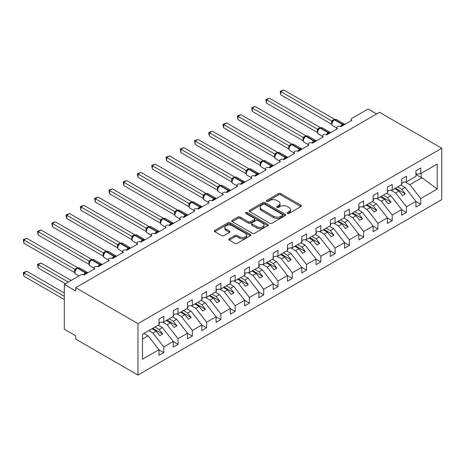 <?xml version="1.0" encoding="UTF-8"?>
<svg xmlns="http://www.w3.org/2000/svg" width="465" height="465" viewBox="0 0 465 465"><rect width="100%" height="100%" fill="white"/><g stroke="black" fill="none" stroke-linecap="round" stroke-linejoin="round"><path stroke-width="0.7" d="M287.434 213.429A1.11 0.639 0 0 0 289.003 213.429L300.913 206.553A1.587 0.913 0 0 0 301.378 205.908A1.587 0.913 0 0 0 300.913 205.257L280.738 193.609A1.587 0.913 0 0 0 278.494 193.609L266.584 200.485A1.11 0.639 0 0 0 266.259 200.938A1.11 0.639 0 0 0 266.584 201.392A1.11 0.639 0 0 0 268.154 201.392L269.694 200.502A5.074 2.93 0 0 1 276.873 200.502L278.552 201.473A5.074 2.93 0 0 1 280.035 203.542A5.074 2.93 0 0 1 278.552 205.617L277.012 206.506A1.11 0.639 0 0 0 276.687 206.96A1.11 0.639 0 0 0 277.012 207.413A1.11 0.639 0 0 0 278.582 207.413L280.122 206.524A5.074 2.93 0 0 1 287.294 206.524L288.974 207.495A5.074 2.93 0 0 1 290.462 209.564A5.074 2.93 0 0 1 288.974 211.633L287.434 212.522A1.11 0.639 0 0 0 287.108 212.976A1.11 0.639 0 0 0 287.434 213.429L287.434 212.522M229.286 238.783A1.587 0.913 0 0 0 228.821 239.434A1.587 0.913 0 0 0 229.286 240.08L234.947 243.346A1.587 0.913 0 0 0 237.185 243.346L250.414 235.709A1.587 0.913 0 0 0 250.879 235.063A1.587 0.913 0 0 0 250.414 234.418L230.239 222.764A1.587 0.913 0 0 0 227.995 222.764L214.766 230.402A1.587 0.913 0 0 0 214.301 231.053A1.587 0.913 0 0 0 214.766 231.698L221.607 235.645A1.587 0.913 0 0 0 223.845 235.645L229.507 232.378A1.587 0.913 0 0 0 229.972 231.733A1.587 0.913 0 0 0 229.507 231.082L226.118 229.123A4.243 2.447 0 0 1 224.874 227.397A4.243 2.447 0 0 1 227.495 225.13A4.243 2.447 0 0 1 232.116 225.665L245.398 233.331A4.243 2.447 0 0 1 246.642 235.063A4.243 2.447 0 0 1 244.02 237.324A4.243 2.447 0 0 1 239.399 236.795L237.185 235.517A1.587 0.913 0 0 0 234.947 235.517L229.286 238.783L229.286 240.08M441.75 148.236L137.966 323.623L137.966 375.052L441.75 199.665L441.75 148.236L379.51 112.297L75.725 287.69L75.725 290.985L64.304 284.388L80.579 274.995A2.424 1.401 0 0 1 84.008 274.995L83.903 274.67L87.589 272.548M137.966 323.623L75.725 287.69M269.81 223.217A1.587 0.913 0 0 0 272.048 223.217L285.278 215.58A1.587 0.913 0 0 0 285.743 214.935A1.587 0.913 0 0 0 285.278 214.289L265.102 202.641A1.587 0.913 0 0 0 262.859 202.641L249.629 210.273A1.587 0.913 0 0 0 249.164 210.924A1.587 0.913 0 0 0 249.629 211.569L269.81 223.217M246.206 213.668A1.11 0.639 0 0 1 247.334 213.824L247.334 212.511L267.846 224.351A1.587 0.913 0 0 1 268.311 225.002A1.587 0.913 0 0 1 267.846 225.647L254.617 233.285A1.587 0.913 0 0 1 252.379 233.285L232.198 221.636L232.198 220.34A1.587 0.913 0 0 0 231.733 220.985A1.587 0.913 0 0 0 232.198 221.636M232.198 220.34L237.859 217.074A1.587 0.913 0 0 1 240.103 217.074L248.287 221.793A1.587 0.913 0 0 0 250.525 221.793L254.279 219.625A1.587 0.913 0 0 0 254.744 218.98A1.587 0.913 0 0 0 254.279 218.335L245.764 213.412A1.11 0.639 0 0 1 245.439 212.964A1.11 0.639 0 0 1 246.125 212.371A1.11 0.639 0 0 1 247.334 212.511M351.104 120.79L351.104 119.389A2.424 1.401 180 0 0 351.813 120.377L340.967 126.643A2.424 1.401 0 0 0 338.322 126.341A2.424 1.401 0 0 0 336.829 127.631A2.424 1.401 0 0 0 337.538 128.619L326.692 134.885A2.424 1.401 0 0 0 324.047 134.577A2.424 1.401 0 0 0 322.553 135.873A2.424 1.401 0 0 0 323.262 136.861L312.416 143.127A2.424 1.401 0 0 0 309.771 142.819A2.424 1.401 0 0 0 308.278 144.115A2.424 1.401 0 0 0 308.987 145.103L298.141 151.369A2.424 1.401 0 0 0 295.496 151.061A2.424 1.401 0 0 0 294.002 152.357A2.424 1.401 0 0 0 294.711 153.345L283.865 159.611A2.424 1.401 0 0 0 281.22 159.303A2.424 1.401 0 0 0 279.727 160.599A2.424 1.401 0 0 0 280.436 161.588L269.59 167.848A2.424 1.401 0 0 0 266.945 167.545A2.424 1.401 0 0 0 265.451 168.842A2.424 1.401 0 0 0 266.16 169.83L255.314 176.09A2.424 1.401 0 0 0 252.669 175.787A2.424 1.401 0 0 0 251.176 177.084A2.424 1.401 0 0 0 251.885 178.072L241.039 184.332A2.424 1.401 0 0 0 238.394 184.03A2.424 1.401 0 0 0 236.9 185.326A2.424 1.401 0 0 0 237.609 186.314L226.763 192.574A2.424 1.401 0 0 0 224.118 192.272A2.424 1.401 0 0 0 222.625 193.562A2.424 1.401 0 0 0 223.334 194.556L212.488 200.816A2.424 1.401 0 0 0 209.843 200.514A2.424 1.401 0 0 0 208.349 201.804A2.424 1.401 0 0 0 209.058 202.798L198.212 209.058A2.424 1.401 0 0 0 195.567 208.756A2.424 1.401 0 0 0 194.074 210.046A2.424 1.401 0 0 0 194.783 211.04L183.937 217.3A2.424 1.401 0 0 0 181.292 216.998A2.424 1.401 0 0 0 179.798 218.288A2.424 1.401 0 0 0 180.507 219.282L169.661 225.542A2.424 1.401 0 0 0 167.016 225.24A2.424 1.401 0 0 0 165.523 226.531A2.424 1.401 0 0 0 166.232 227.519L155.386 233.785A2.424 1.401 0 0 0 152.741 233.482A2.424 1.401 0 0 0 151.247 234.773A2.424 1.401 0 0 0 151.956 235.761L141.11 242.027A2.424 1.401 0 0 0 138.465 241.724A2.424 1.401 0 0 0 136.972 243.015A2.424 1.401 0 0 0 137.681 244.003L126.835 250.269A2.424 1.401 0 0 0 124.19 249.967A2.424 1.401 0 0 0 122.696 251.257A2.424 1.401 0 0 0 123.405 252.245L112.559 258.511A2.424 1.401 0 0 0 109.914 258.209A2.424 1.401 0 0 0 108.421 259.499A2.424 1.401 0 0 0 109.13 260.487L98.284 266.753A2.424 1.401 0 0 0 95.639 266.451A2.424 1.401 0 0 0 94.145 267.741A2.424 1.401 0 0 0 94.854 268.729L84.008 274.995M142.488 339.078L148.132 335.823L158.983 349.697L142.488 359.218L142.488 334.23L158.983 324.709L158.983 319.071L163.779 316.305L163.779 321.943L158.983 322.536M163.779 321.943L173.259 316.467L173.259 310.829L178.054 308.062L178.054 313.701L173.259 314.299M178.054 313.701L187.535 308.225L187.535 302.587L192.33 299.82L192.33 305.459L187.535 306.057M192.33 305.459L201.81 299.983L201.81 294.345L206.605 291.578L206.605 297.216L201.81 297.815M206.605 297.216L216.086 291.741L216.086 286.103L220.881 283.336L220.881 288.974L216.086 289.573M220.881 288.974L230.361 283.499L230.361 277.861L235.156 275.094L235.156 280.732L230.361 281.331M235.156 280.732L244.637 275.257L244.637 269.619L249.432 266.852L249.432 272.49L244.637 273.089M249.432 272.49L258.912 267.015L258.912 261.377L263.707 258.61L263.707 264.248L258.912 264.847M263.707 264.248L273.188 258.773L273.188 253.14L277.983 250.368L277.983 256.006L273.188 256.604M277.983 256.006L287.463 250.53L287.463 244.898L292.258 242.126L292.258 247.764L287.463 248.362M292.258 247.764L301.739 242.288L301.739 236.656L306.534 233.883L306.534 239.522L301.739 240.12M306.534 239.522L316.014 234.052L316.014 228.414L320.809 225.641L320.809 231.279L316.014 231.878M320.809 231.279L330.29 225.81L330.29 220.172L335.085 217.399L335.085 223.037L330.29 223.636M335.085 223.037L344.565 217.568L344.565 211.93L349.36 209.157L349.36 214.795L344.565 215.394M349.36 214.795L358.841 209.326L358.841 203.687L363.636 200.915L363.636 206.553L358.841 207.152M363.636 206.553L373.116 201.083L373.116 195.445L377.911 192.673L377.911 198.311L373.116 198.91M377.911 198.311L387.392 192.841L387.392 187.203L392.187 184.431L392.187 190.069L387.392 190.667M392.187 190.069L401.667 184.599L401.667 178.961L406.462 176.189L406.462 181.827L401.667 182.425M158.983 349.796L163.779 352.569L163.779 346.931L173.259 341.455L162.407 327.581L158.21 325.157M148.73 330.627L152.927 333.05L163.779 346.931M173.259 341.554L178.054 344.327L178.054 338.689L187.535 333.213L176.683 319.339L172.486 316.915M162.512 322.1L167.202 324.808L178.054 338.689M187.535 333.318L192.33 336.085L192.33 330.446L201.81 324.977L190.958 311.097L186.761 308.673M176.787 313.858L181.478 316.566L192.33 330.446M201.81 325.076L206.605 327.842L206.605 322.204L216.086 316.735L205.234 302.855L201.037 300.431M191.063 305.615L195.753 308.324L206.605 322.204M216.086 316.834L220.881 319.6L220.881 313.962L230.361 308.493L219.509 294.612L215.312 292.189M205.338 297.373L210.029 300.082L220.881 313.962M230.361 308.591L235.156 311.358L235.156 305.72L244.637 300.25L233.785 286.37L229.588 283.946M219.614 289.131L224.304 291.84L235.156 305.72M244.637 300.349L249.432 303.116L249.432 297.478L258.912 292.008L248.06 278.128L243.863 275.704M233.889 280.889L238.58 283.598L249.432 297.478M258.912 292.107L263.707 294.874L263.707 289.236L273.188 283.766L262.336 269.886L258.139 267.462M248.165 272.647L252.855 275.356L263.707 289.236M273.188 283.865L277.983 286.632L277.983 280.994L287.463 275.524L276.611 261.644L272.414 259.22M262.44 264.405L267.131 267.113L277.983 280.994M287.463 275.623L292.258 278.39L292.258 272.752L301.739 267.282L290.887 253.402L286.69 250.978M276.716 256.163L281.406 258.871L292.258 272.752M301.739 267.381L306.534 270.148L306.534 264.509L316.014 259.04L305.162 245.16L300.965 242.736M290.991 247.921L295.682 250.635L306.534 264.509M316.014 259.139L320.809 261.905L320.809 256.267L330.29 250.798L319.438 236.918L315.241 234.494M305.267 239.678L309.957 242.393L320.809 256.267M330.29 250.897L335.085 253.663L335.085 248.025L344.565 242.556L333.713 228.675L329.516 226.252M319.542 231.436L324.233 234.151L335.085 248.025M344.565 242.654L349.36 245.421L349.36 239.783L358.841 234.314L347.989 220.433L343.792 218.009M333.818 223.194L338.508 225.909L349.36 239.783M358.841 234.412L363.636 237.179L363.636 231.547L373.116 226.071L362.264 212.191L358.067 209.767M348.093 214.952L352.784 217.667L363.636 231.547M373.116 226.17L377.911 228.937L377.911 223.305L387.392 217.829L376.54 203.949L372.343 201.525M362.369 206.71L367.059 209.424L377.911 223.305M387.392 217.928L392.187 220.701L392.187 215.063L401.667 209.587L390.815 195.707L386.618 193.283M376.644 198.468L381.335 201.182L392.187 215.063M401.667 209.686L406.462 212.459L406.462 206.82L415.943 201.345L415.943 206.983L420.738 204.216L420.738 198.578L437.228 189.057L421.993 177.706L421.191 177.508L421.191 173.323M390.92 190.226L395.61 192.94L406.462 206.82M406.462 181.827L415.943 176.357L415.943 170.719L420.738 167.946L420.738 173.584L415.943 174.183M415.943 201.444L420.738 204.216M405.195 181.989L409.886 184.698L420.738 198.578M64.304 284.388L64.304 329.226L75.725 335.823L75.725 339.119L137.966 375.052M376.656 113.948L368.088 109.002L351.813 118.401A2.424 1.401 180 0 0 351.104 119.389M148.132 335.823L143.935 333.399M163.779 352.569L158.983 355.336L158.983 349.697M178.054 344.327L173.259 347.093L173.259 341.455M192.33 336.085L187.535 338.851L187.535 333.213M206.605 327.842L201.81 330.609L201.81 324.977M220.881 319.6L216.086 322.367L216.086 316.735M235.156 311.358L230.361 314.131L230.361 308.493M249.432 303.116L244.637 305.889L244.637 300.25M263.707 294.874L258.912 297.647L258.912 292.008M277.983 286.632L273.188 289.404L273.188 283.766M292.258 278.39L287.463 281.162L287.463 275.524M306.534 270.148L301.739 272.92L301.739 267.282M320.809 261.905L316.014 264.678L316.014 259.04M335.085 253.663L330.29 256.436L330.29 250.798M349.36 245.421L344.565 248.194L344.565 242.556M363.636 237.179L358.841 239.952L358.841 234.314M377.911 228.937L373.116 231.71L373.116 226.071M392.187 220.701L387.392 223.467L387.392 217.829M406.462 212.459L401.667 215.225L401.667 209.587M420.738 173.584L437.228 164.064L437.228 189.057M152.927 333.05L156.24 331.138L159.809 335.707L162.663 334.056L159.094 329.493L162.407 327.581M152.043 328.714L156.24 331.138M154.897 327.069L159.094 329.493M167.202 324.808L170.516 322.896L174.084 327.465L176.938 325.814L173.369 321.251L176.683 319.339M166.319 320.472L170.516 322.896M169.173 318.827L173.369 321.251M181.478 316.566L184.791 314.654L188.36 319.223L191.214 317.572L187.645 313.009L190.958 311.097M180.594 312.23L184.791 314.654M183.448 310.585L187.645 313.009M195.753 308.324L199.067 306.412L202.635 310.98L205.489 309.33L201.92 304.767L205.234 302.855M194.87 303.988L199.067 306.412M197.724 302.343L201.92 304.767M210.029 300.082L213.342 298.17L216.911 302.738L219.765 301.088L216.196 296.525L219.509 294.612M209.145 295.746L213.342 298.17M211.999 294.101L216.196 296.525M224.304 291.84L227.618 289.928L231.186 294.496L234.04 292.845L230.471 288.283L233.785 286.37M223.421 287.504L227.618 289.928M226.275 285.859L230.471 288.283M238.58 283.598L241.893 281.685L245.462 286.254L248.316 284.603L244.747 280.04L248.06 278.128M237.696 279.262L241.893 281.685M240.55 277.617L244.747 280.04M252.855 275.356L256.169 273.443L259.737 278.012L262.591 276.361L259.022 271.798L262.336 269.886M251.972 271.025L256.169 273.443M254.826 269.375L259.022 271.798M267.131 267.113L270.444 265.201L274.013 269.77L276.867 268.119L273.298 263.556L276.611 261.644M266.247 262.783L270.444 265.201M269.101 261.132L273.298 263.556M281.406 258.871L284.719 256.965L288.288 261.528L291.142 259.883L287.573 255.314L290.887 253.402M280.523 254.541L284.719 256.965M283.377 252.89L287.573 255.314M295.682 250.635L298.995 248.723L302.564 253.286L305.418 251.641L301.849 247.072L305.162 245.16M294.798 246.299L298.995 248.723M297.652 244.648L301.849 247.072M309.957 242.393L313.271 240.481L316.839 245.043L319.693 243.398L316.124 238.83L319.438 236.918M309.074 238.057L313.271 240.481M311.928 236.406L316.124 238.83M324.233 234.151L327.546 232.238L331.115 236.801L333.969 235.156L330.4 230.588L333.713 228.675M323.349 229.815L327.546 232.238M326.203 228.164L330.4 230.588M338.508 225.909L341.822 223.996L345.39 228.559L348.244 226.914L344.675 222.346L347.989 220.433M337.625 221.573L341.822 223.996M340.479 219.922L344.675 222.346M352.784 217.667L356.097 215.754L359.666 220.317L362.52 218.672L358.951 214.103L362.264 212.191M351.9 213.33L356.097 215.754M354.754 211.68L358.951 214.103M367.059 209.424L370.373 207.512L373.941 212.075L376.795 210.43L373.226 205.861L376.54 203.949M366.176 205.088L370.373 207.512M369.03 203.438L373.226 205.861M381.335 201.182L384.648 199.27L388.217 203.833L391.071 202.188L387.502 197.619L390.815 195.707M380.451 196.846L384.648 199.27M383.305 195.195L387.502 197.619M395.61 192.94L398.924 191.028L402.492 195.591L405.346 193.946L401.777 189.377L405.091 187.465L400.894 185.041M394.727 188.604L398.924 191.028M397.581 186.953L401.777 189.377M405.091 187.465L415.943 201.345M409.886 184.698L421.993 177.706M415.943 174.48L421.191 177.508M395.413 188.209L405.346 193.946M381.137 196.451L391.071 202.188M366.862 204.693L376.795 210.43M352.586 212.935L362.52 218.672M338.311 221.177L348.244 226.914M324.035 229.419L333.969 235.156M309.76 237.662L319.693 243.398M295.484 245.904L305.418 251.641M281.209 254.146L291.142 259.883M266.933 262.388L276.867 268.119M252.658 270.624L262.591 276.361M238.382 278.866L248.316 284.603M224.107 287.108L234.04 292.845M209.831 295.351L219.765 301.088M195.556 303.593L205.489 309.33M181.28 311.835L191.214 317.572M167.005 320.077L176.938 325.814M152.729 328.319L162.663 334.056M287.882 213.586L288.974 212.953A5.074 2.93 0 0 0 290.462 210.883L290.462 209.564M280.035 203.542L280.035 204.862A5.074 2.93 0 0 1 278.552 206.937L277.454 207.57M300.896 206.565L280.738 194.928A1.587 0.913 0 0 0 278.494 194.928L267.026 201.548M285.254 215.597L265.102 203.955A1.587 0.913 0 0 0 262.859 203.955L249.653 211.581M282.476 215.388A1.11 0.639 0 0 0 282.801 214.935A1.11 0.639 0 0 0 282.476 214.481L264.765 204.257A1.11 0.639 0 0 0 263.196 204.257L261.568 205.193A5.074 2.93 0 0 0 260.08 207.268A5.074 2.93 0 0 0 261.568 209.337L273.676 216.324A5.074 2.93 0 0 0 280.848 216.324L282.476 215.388L282.476 216.707A1.11 0.639 0 0 0 282.801 216.254L282.801 214.935M260.08 207.268L260.08 208.587A5.074 2.93 0 0 0 261.568 210.657L261.568 209.337M282.476 216.707L280.848 217.643A5.074 2.93 0 0 1 273.676 217.643L261.568 210.657M232.221 221.648L237.859 218.387L237.859 217.074M254.744 218.98L254.744 220.3A1.587 0.913 0 0 1 254.279 220.945L250.525 223.113A1.587 0.913 0 0 1 248.287 223.113L240.103 218.387A1.587 0.913 0 0 0 237.859 218.387M247.334 213.824L267.823 225.659M256.779 226.699A4.243 2.447 0 0 0 261.4 227.228A4.243 2.447 0 0 0 264.015 224.967A4.243 2.447 0 0 0 262.772 223.235L258.092 220.532A1.587 0.913 0 0 0 255.849 220.532L252.094 222.7A1.587 0.913 0 0 0 251.635 223.351A1.587 0.913 0 0 0 252.094 223.996L256.779 226.699L256.779 228.019A4.243 2.447 0 0 0 261.4 228.548A4.243 2.447 0 0 0 264.015 226.286L264.015 224.967M251.635 223.351L251.635 224.665A1.587 0.913 0 0 0 252.094 225.316L252.094 223.996M256.779 228.019L252.094 225.316M246.642 235.063L246.642 236.383A4.243 2.447 0 0 1 244.02 238.644A4.243 2.447 0 0 1 239.399 238.115L237.185 236.836A1.587 0.913 0 0 0 234.947 236.836L229.303 240.091M224.874 227.397L224.874 228.71A4.243 2.447 0 0 0 226.118 230.442L226.118 229.123M229.489 232.39L226.118 230.442M250.391 235.72L230.239 224.084A1.587 0.913 0 0 0 227.995 224.084L214.789 231.71M280.837 127.863L303.128 140.732M401.667 182.832L402.237 183.634L401.667 183.966M402.237 183.634L401.667 184.227M340.985 126.631L340.862 126.317L344.548 124.19M280.837 94.895L280.209 91.233L280.837 91.599L283.691 89.948L334.55 119.313L331.696 120.958L280.837 91.599L280.837 94.895L331.644 124.225L331.644 120.929M334.254 119.778A0.808 0.465 -120 0 1 334.364 119.662L336.503 119.528A3.47 2.005 120 0 0 334.771 119.703A0.808 0.465 -120 0 0 334.364 119.662L334.021 119.86A0.808 0.465 60 0 0 333.911 119.976L332.08 122.202A1.779 1.285 18 0 0 331.638 120.952M332.644 121.574L331.696 120.958M280.209 91.233L283.691 89.948M266.561 136.106L288.852 148.974M387.392 191.074L387.961 191.876L387.392 192.208M387.961 191.876L387.392 192.469M252.286 144.348L274.577 157.217L274.542 153.898L277.448 152.276L226.589 122.917L223.735 124.562L274.542 153.898M373.116 199.316L373.686 200.119L373.116 200.45M373.686 200.119L373.116 200.711M238.01 152.59L260.301 165.459L260.266 162.14L263.173 160.518L212.313 131.159L209.459 132.804L260.266 162.14M358.841 207.559L359.41 208.361L358.841 208.692M359.41 208.361L358.841 208.954M223.735 160.826L246.026 173.701M344.565 215.801L345.135 216.603L344.565 216.934M345.135 216.603L344.565 217.196M326.709 134.873L326.587 134.559L330.272 132.432M266.561 103.137L265.934 99.475L266.561 99.835L269.415 98.191L320.275 127.555L317.421 129.2L266.561 99.835L266.561 103.137L317.368 132.467L317.363 129.194A1.779 1.285 18 0 1 317.798 130.456M319.978 128.02A0.808 0.465 -120 0 1 320.089 127.904L322.228 127.77A3.47 2.005 120 0 0 320.495 127.945A0.808 0.465 -120 0 0 320.089 127.904L319.746 128.102A0.808 0.465 60 0 0 319.635 128.218L317.804 130.444C317.229 132.229 317.432 133.409 318.415 133.984L322.553 136.373M318.368 129.816L317.421 129.2M265.934 99.475L269.415 98.191M312.434 143.115L312.311 142.802L315.997 140.674M252.286 111.379L251.658 107.717L252.286 108.078L255.14 106.433L305.999 135.797L303.145 137.442L252.286 108.078L252.286 111.379L303.093 140.709L303.093 137.413M305.703 136.257A0.808 0.465 -120 0 1 305.813 136.146L307.952 136.013A3.47 2.005 120 0 0 306.22 136.187A0.808 0.465 -120 0 0 305.813 136.146L305.47 136.344A0.808 0.465 60 0 0 305.36 136.46L303.529 138.686A1.779 1.285 18 0 0 303.087 137.437M304.093 138.059L303.145 137.442M251.658 107.717L255.14 106.433M298.158 151.357L298.036 151.044L301.721 148.916M238.01 119.621L237.382 115.959L238.01 116.32L240.864 114.675L291.724 144.034L288.87 145.685L238.01 116.32L238.01 119.621L288.817 148.951L288.817 145.655M291.427 144.499A0.808 0.465 -120 0 1 291.538 144.388L293.677 144.255A3.47 2.005 120 0 0 291.944 144.429A0.808 0.465 -120 0 0 291.538 144.388L291.195 144.586A0.808 0.465 60 0 0 291.084 144.696L289.253 146.928A1.779 1.285 18 0 0 288.812 145.679M289.817 146.301L288.87 145.685M237.382 115.959L240.864 114.675M283.882 159.6L283.76 159.286L287.446 157.158M223.735 127.863L223.107 125.521L223.107 124.202L223.735 124.562L223.735 127.863L274.542 157.193M277.152 152.741A0.808 0.465 -120 0 1 277.262 152.63L279.401 152.497A3.47 2.005 120 0 0 277.669 152.671A0.808 0.465 -120 0 0 277.262 152.63L276.919 152.828A0.808 0.465 60 0 0 276.809 152.939L274.978 155.171C274.402 156.955 274.606 158.135 275.588 158.71L279.727 161.099M275.542 154.543L274.594 153.927M223.107 124.202L226.589 122.917M209.459 169.068L231.75 181.943M330.29 224.043L330.859 224.845L330.29 225.176M330.859 224.845L330.29 225.432M269.607 167.836L269.485 167.528L273.17 165.401M209.459 136.106L208.832 133.763L208.832 132.444L209.459 132.804L209.459 136.106L260.266 165.435M262.876 160.983A0.808 0.465 -120 0 1 262.987 160.873L265.126 160.739A3.47 2.005 120 0 0 263.393 160.913A0.808 0.465 -120 0 0 262.987 160.873L262.644 161.07A0.808 0.465 60 0 0 262.533 161.181L261.626 161.919M272.002 166.458A1.779 1.023 60 0 1 271.897 166.191A0.808 0.465 -120 0 0 271.386 165.528L263.393 160.913L263.05 161.111A0.808 0.465 60 0 0 262.644 161.07L260.702 163.413A1.779 1.285 18 0 0 260.261 162.163M261.266 162.785L260.319 162.169M208.832 132.444L212.313 131.159M195.184 177.31L217.475 190.179M316.014 232.285L316.584 233.087L316.014 233.418M316.584 233.087L316.014 233.674M255.332 176.078L255.209 175.77L258.895 173.643M195.184 144.342L194.556 140.686L195.184 141.046L198.038 139.401L248.897 168.76L246.043 170.411L195.184 141.046L195.184 144.342L245.991 173.678L245.985 170.405A1.779 1.285 18 0 1 246.421 171.666M248.601 169.225A0.808 0.465 -120 0 1 248.711 169.115L250.85 168.981A3.47 2.005 120 0 0 249.118 169.155A0.808 0.465 -120 0 0 248.711 169.115L248.368 169.312A0.808 0.465 60 0 0 248.258 169.423L246.427 171.655C245.851 173.439 246.055 174.619 247.037 175.195L251.176 177.584M246.991 171.027L246.043 170.411M194.556 140.686L198.038 139.401M180.908 185.552L203.199 198.421M301.739 240.527L302.308 241.329L301.739 241.661M302.308 241.329L301.739 241.916M241.056 184.32L240.934 184.012L244.619 181.885M180.908 152.584L180.281 148.928L180.908 149.288L183.762 147.643L234.622 177.002L231.768 178.653L180.908 149.288L180.908 152.584L231.715 181.92L231.715 178.624M234.325 177.467A0.808 0.465 -120 0 1 234.436 177.357L236.575 177.223A3.47 2.005 120 0 0 234.842 177.392A0.808 0.465 -120 0 0 234.436 177.357L234.093 177.554A0.808 0.465 60 0 0 233.982 177.665L232.151 179.897A1.779 1.285 18 0 0 231.71 178.647M232.715 179.269L231.768 178.653M180.281 148.928L183.762 147.643M166.633 193.795L188.924 206.663L188.889 203.35L191.795 201.729L140.936 172.37L138.082 174.015L188.889 203.35M287.463 248.769L288.033 249.571L287.463 249.903M288.033 249.571L287.463 250.158M226.781 192.562L226.658 192.254L230.344 190.127M166.633 160.826L166.005 157.17L166.633 157.53L169.487 155.885L220.346 185.244L217.492 186.895L166.633 157.53L166.633 160.826L217.44 190.162L217.44 186.866M220.05 185.709A0.808 0.465 -120 0 1 220.16 185.599L222.299 185.465A3.47 2.005 120 0 0 220.567 185.634A0.808 0.465 -120 0 0 220.16 185.599L219.817 185.797A0.808 0.465 60 0 0 219.707 185.907L217.876 188.139A1.779 1.285 18 0 0 217.434 186.889M218.44 187.511L217.492 186.895M166.005 157.17L169.487 155.885M152.357 202.037L174.648 214.906M273.188 257.011L273.757 257.813L273.188 258.145M273.757 257.813L273.188 258.401M212.505 200.804L212.383 200.496L216.068 198.369M152.357 169.068L151.73 165.412L152.357 165.773L155.211 164.128L206.071 193.487L203.217 195.137L152.357 165.773L152.357 169.068L203.164 198.404L203.164 195.108M205.774 193.952A0.808 0.465 -120 0 1 205.885 193.841L208.024 193.707A3.47 2.005 120 0 0 206.291 193.876A0.808 0.465 -120 0 0 205.885 193.841L205.542 194.039A0.808 0.465 60 0 0 205.431 194.149L203.6 196.381C203.025 198.166 203.228 199.34 204.211 199.921L208.349 202.31M204.164 195.753L203.217 195.137M151.73 165.412L155.211 164.128M138.082 210.279L160.373 223.148M258.912 265.253L259.482 266.056L258.912 266.387M259.482 266.056L258.912 266.643M198.23 209.047L198.107 208.739L201.793 206.611M138.082 177.31L137.454 174.968L137.454 173.654L138.082 174.015L138.082 177.31L188.889 206.646M191.499 202.194A0.808 0.465 -120 0 1 191.609 202.077L193.748 201.95A3.47 2.005 120 0 0 192.016 202.118A0.808 0.465 -120 0 0 191.609 202.077L191.266 202.275A0.808 0.465 60 0 0 191.156 202.391L189.325 204.623A1.779 1.285 18 0 0 188.883 203.374M189.889 203.995L188.941 203.379M137.454 173.654L140.936 172.37M123.806 218.521L146.097 231.39M244.637 273.496L245.206 274.298L244.637 274.629M245.206 274.298L244.637 274.885M183.954 217.289L183.832 216.981L187.517 214.853M123.806 185.552L123.178 181.896L123.806 182.257L126.66 180.606L177.52 209.971L174.666 211.621L123.806 182.257L123.806 185.552L174.613 214.888L174.607 211.616A1.779 1.285 18 0 1 175.043 212.877M177.223 210.436A0.808 0.465 -120 0 1 177.334 210.32L179.473 210.192A3.47 2.005 120 0 0 177.74 210.36A0.808 0.465 -120 0 0 177.334 210.32L176.991 210.517A0.808 0.465 60 0 0 176.88 210.633L175.049 212.865C174.474 214.644 174.677 215.824 175.66 216.399L179.798 218.794M175.613 212.232L174.666 211.621M123.178 181.896L126.66 180.606M109.531 226.763L131.822 239.632M230.361 281.738L230.931 282.54L230.361 282.871M230.931 282.54L230.361 283.127M169.679 225.531L169.556 225.223L173.242 223.095M109.531 193.795L108.903 190.139L109.531 190.499L112.385 188.848L163.244 218.213L160.39 219.864L109.531 190.499L109.531 193.795L160.338 223.13L160.338 219.835M162.948 218.678A0.808 0.465 -120 0 1 163.058 218.562L165.197 218.434A3.47 2.005 120 0 0 163.465 218.602A0.808 0.465 -120 0 0 163.058 218.562L162.715 218.759A0.808 0.465 60 0 0 162.605 218.876L160.774 221.108A1.779 1.285 18 0 0 160.332 219.858M161.338 220.474L160.39 219.864M108.903 190.139L112.385 188.848M95.255 235.005L117.546 247.874L117.511 244.561L120.418 242.939L69.558 213.575L66.704 215.225L117.511 244.561M216.086 289.98L216.655 290.782L216.086 291.113M216.655 290.782L216.086 291.369M155.403 233.773L155.281 233.465L158.966 231.338M95.255 202.037L94.628 198.381L95.255 198.741L98.109 197.09L148.969 226.455L146.115 228.106L95.255 198.741L95.255 202.037L146.062 231.372L146.062 228.077M148.672 226.92A0.808 0.465 -120 0 1 148.783 226.804L150.922 226.676A3.47 2.005 120 0 0 149.189 226.844A0.808 0.465 -120 0 0 148.783 226.804L148.44 227.001A0.808 0.465 60 0 0 148.329 227.118L146.498 229.35A1.779 1.285 18 0 0 146.056 228.1M147.062 228.716L146.115 228.106M94.628 198.381L98.109 197.09M80.98 243.247L103.271 256.116M201.81 298.222L202.38 299.024L201.81 299.355M202.38 299.024L201.81 299.611M141.128 242.015L141.005 241.707L144.691 239.58M80.98 210.279L80.352 206.623L80.98 206.983L83.834 205.332L134.693 234.697L131.839 236.348L80.98 206.983L80.98 210.279L131.787 239.615L131.787 236.319M134.397 235.162A0.808 0.465 -120 0 1 134.507 235.046L136.646 234.918A3.47 2.005 120 0 0 134.914 235.087A0.808 0.465 -120 0 0 134.507 235.046L134.164 235.244A0.808 0.465 60 0 0 134.054 235.36L132.223 237.592C131.647 239.37 131.851 240.55 132.833 241.126L136.972 243.515M132.787 236.958L131.839 236.348M80.352 206.623L83.834 205.332M66.704 251.489L88.995 264.358M187.535 306.464L188.104 307.266L187.535 307.598M188.104 307.266L187.535 307.853M126.852 250.257L126.73 249.949L130.415 247.822M66.704 218.521L66.077 216.179L66.077 214.865L66.704 215.225L66.704 218.521L117.511 247.857M120.121 243.404A0.808 0.465 -120 0 1 120.232 243.288L122.371 243.16A3.47 2.005 120 0 0 120.638 243.329A0.808 0.465 -120 0 0 120.232 243.288L119.889 243.486A0.808 0.465 60 0 0 119.778 243.602L117.947 245.834A1.779 1.285 18 0 0 117.506 244.578M118.511 245.2L117.564 244.59M66.077 214.865L69.558 213.575M52.429 259.732L74.72 272.6M173.259 314.706L173.829 315.508L173.259 315.834M173.829 315.508L173.259 316.095M112.577 258.499L112.454 258.191L116.14 256.064M52.429 226.763L51.801 223.107L52.429 223.467L55.283 221.817L106.142 251.181L103.288 252.832L52.429 223.467L52.429 226.763L103.236 256.099L103.23 252.821A1.779 1.285 18 0 1 103.666 254.082M105.846 251.646A0.808 0.465 -120 0 1 105.956 251.53L108.095 251.402A3.47 2.005 120 0 0 106.363 251.571A0.808 0.465 -120 0 0 105.956 251.53L105.613 251.728A0.808 0.465 60 0 0 105.503 251.844L103.672 254.076C103.096 255.855 103.3 257.035 104.282 257.61L108.421 259.999M104.236 253.442L103.288 252.832M51.801 223.107L55.283 221.817M37.526 264.312L38.153 264.678L38.153 267.974L37.526 264.312L41.007 263.027L38.153 264.678L68.303 282.081M38.153 267.974L65.449 283.731M41.007 263.027L71.157 280.436M158.983 322.948L159.553 323.75L158.983 324.076M159.553 323.75L158.983 324.338M98.301 266.741L98.179 266.428L101.864 264.306M38.153 235.005L37.526 231.343L38.153 231.71L41.007 230.059L91.867 259.423L89.013 261.074L38.153 231.71L38.153 235.005L88.96 264.341L88.96 261.045M91.57 259.889A0.808 0.465 -120 0 1 91.681 259.772L93.82 259.639A3.47 2.005 120 0 0 92.087 259.813A0.808 0.465 -120 0 0 91.681 259.772L91.338 259.97A0.808 0.465 60 0 0 91.227 260.086L89.396 262.312A1.779 1.285 18 0 0 88.954 261.063M89.96 261.685L89.013 261.074M37.526 231.343L41.007 230.059M23.25 272.554L23.878 272.92L23.878 276.216L23.25 272.554L26.732 271.269L23.878 272.92L64.304 296.257M23.878 276.216L64.304 299.559M26.732 271.269L64.304 292.962M23.878 243.247L23.25 239.585L23.878 239.952L26.732 238.301L77.591 267.666L74.737 269.316L23.878 239.952L23.878 243.247L74.685 272.583L74.679 269.305A1.779 1.285 18 0 1 75.115 270.566M77.295 268.131A0.808 0.465 -120 0 1 77.405 268.014L79.544 267.881A3.47 2.005 120 0 0 77.812 268.055A0.808 0.465 -120 0 0 77.405 268.014L77.062 268.212A0.808 0.465 60 0 0 76.952 268.328L75.121 270.554C74.545 272.339 74.749 273.519 75.731 274.094L78.934 275.943M75.685 269.927L74.737 269.316M23.25 239.585L26.732 238.301M288.974 212.953L288.974 211.633M277.012 207.413L277.012 206.506M278.552 206.937L278.552 205.617M266.584 201.392L266.584 200.485M278.494 194.928L278.494 193.609M280.738 194.928L280.738 193.609M300.913 206.553L300.913 205.257M249.629 211.569L249.629 210.273M262.859 203.955L262.859 202.641M265.102 203.955L265.102 202.641M285.278 215.58L285.278 214.289M273.676 217.643L273.676 216.324M280.848 217.643L280.848 216.324M240.103 218.387L240.103 217.074M248.287 223.113L248.287 221.793M250.525 223.113L250.525 221.793M254.279 220.945L254.279 219.625M267.846 225.647L267.846 224.351M234.947 236.836L234.947 235.517M237.185 236.836L237.185 235.517M239.399 238.115L239.399 236.795M229.507 232.378L229.507 231.082M214.766 231.698L214.766 230.402M227.995 224.084L227.995 222.764M230.239 224.084L230.239 222.764M250.414 235.709L250.414 234.418M343.379 125.248A1.779 1.023 60 0 1 343.275 124.986A0.808 0.465 -120 0 0 342.763 124.318A3.47 2.005 -60 0 1 344.501 124.143L344.838 124.405M340.613 126.474A3.47 2.005 -60 0 1 342.42 124.515L342.763 124.318L334.771 119.703L334.428 119.9A3.47 2.005 120 0 0 331.969 124.149A3.47 2.005 120 0 0 332.69 125.742L336.829 128.131M333.004 120.714L334.021 119.86A0.808 0.465 60 0 1 334.428 119.9L342.42 124.515A0.808 0.465 60 0 1 342.932 125.184A1.779 1.023 60 0 0 343.036 125.445M333.649 120.109A1.779 1.023 60 0 1 333.126 119.941M333.405 120.307A1.779 1.023 60 0 1 332.783 120.139M329.104 133.49A1.779 1.023 60 0 1 328.999 133.228A0.808 0.465 -120 0 0 328.488 132.56A3.47 2.005 -60 0 1 330.226 132.386L330.563 132.647M326.337 134.716A3.47 2.005 -60 0 1 328.145 132.758L328.488 132.56L320.495 127.945L320.152 128.142A3.47 2.005 120 0 0 317.694 132.391A3.47 2.005 120 0 0 318.415 133.984M318.728 128.956L319.746 128.102A0.808 0.465 60 0 1 320.152 128.142L328.145 132.758A0.808 0.465 60 0 1 328.656 133.426A1.779 1.023 60 0 0 328.761 133.688M319.374 128.352A1.779 1.023 60 0 1 318.851 128.183M319.13 128.549A1.779 1.023 60 0 1 318.508 128.381M314.828 141.732A1.779 1.023 60 0 1 314.724 141.47A0.808 0.465 -120 0 0 314.212 140.802A3.47 2.005 -60 0 1 315.95 140.628L316.287 140.889M312.062 142.958A3.47 2.005 -60 0 1 313.869 141L314.212 140.802L306.22 136.187L305.877 136.385A3.47 2.005 120 0 0 303.418 140.633A3.47 2.005 120 0 0 304.139 142.226L308.278 144.615M304.453 137.198L305.47 136.344A0.808 0.465 60 0 1 305.877 136.385L313.869 141A0.808 0.465 60 0 1 314.381 141.668A1.779 1.023 60 0 0 314.485 141.93M305.098 136.594A1.779 1.023 60 0 1 304.575 136.425M304.854 136.791A1.779 1.023 60 0 1 304.232 136.623M300.553 149.974A1.779 1.023 60 0 1 300.448 149.713A0.808 0.465 -120 0 0 299.937 149.044A3.47 2.005 -60 0 1 301.675 148.87L302.012 149.131M297.786 151.201A3.47 2.005 -60 0 1 299.594 149.242L299.937 149.044L291.944 144.429L291.602 144.627A3.47 2.005 120 0 0 289.143 148.876A3.47 2.005 120 0 0 289.864 150.468L294.002 152.857M290.177 145.44L291.195 144.586A0.808 0.465 60 0 1 291.602 144.627L299.594 149.242A0.808 0.465 60 0 1 300.105 149.91A1.779 1.023 60 0 0 300.21 150.172M290.823 144.836A1.779 1.023 60 0 1 290.3 144.667M290.579 145.034A1.779 1.023 60 0 1 289.957 144.865M286.277 158.216A1.779 1.023 60 0 1 286.173 157.949A0.808 0.465 -120 0 0 285.661 157.286A3.47 2.005 -60 0 1 287.399 157.112L287.736 157.373M283.511 159.443A3.47 2.005 -60 0 1 285.318 157.484L285.661 157.286L277.669 152.671L277.326 152.869A3.47 2.005 120 0 0 274.867 157.118A3.47 2.005 120 0 0 275.588 158.71M275.902 153.683L276.919 152.828A0.808 0.465 60 0 1 277.326 152.869L285.318 157.484A0.808 0.465 60 0 1 285.83 158.147A1.779 1.023 60 0 0 285.934 158.414M276.547 153.078A1.779 1.023 60 0 1 276.024 152.909M276.303 153.276A1.779 1.023 60 0 1 275.681 153.107M274.972 155.182A1.779 1.285 18 0 0 274.536 153.921M269.235 167.685A3.47 2.005 -60 0 1 271.043 165.726L271.386 165.528A3.47 2.005 -60 0 1 273.124 165.354L273.461 165.616M271.659 166.656A1.779 1.023 60 0 1 271.554 166.389A0.808 0.465 60 0 0 271.043 165.726L263.05 161.111A3.47 2.005 120 0 0 260.592 165.36A3.47 2.005 120 0 0 261.313 166.952L265.451 169.341M262.272 161.32A1.779 1.023 60 0 1 261.749 161.152M262.028 161.518A1.779 1.023 60 0 1 261.406 161.349M257.726 174.695A1.779 1.023 60 0 1 257.622 174.433A0.808 0.465 -120 0 0 257.11 173.77A3.47 2.005 -60 0 1 258.848 173.596L259.185 173.852M254.96 175.927A3.47 2.005 -60 0 1 256.767 173.968L257.11 173.77L249.118 169.155L248.775 169.353A3.47 2.005 120 0 0 246.316 173.602A3.47 2.005 120 0 0 247.037 175.195M247.351 170.161L248.368 169.312A0.808 0.465 60 0 1 248.775 169.353L256.767 173.968A0.808 0.465 60 0 1 257.279 174.631A1.779 1.023 60 0 0 257.383 174.898M247.996 169.562A1.779 1.023 60 0 1 247.473 169.388M247.752 169.76A1.779 1.023 60 0 1 247.13 169.591M243.451 182.937A1.779 1.023 60 0 1 243.346 182.675A0.808 0.465 -120 0 0 242.835 182.013A3.47 2.005 -60 0 1 244.573 181.838L244.91 182.094M240.684 184.169A3.47 2.005 -60 0 1 242.492 182.21L242.835 182.013L234.842 177.392L234.5 177.595A3.47 2.005 120 0 0 232.041 181.844A3.47 2.005 120 0 0 232.762 183.437L236.9 185.826M233.075 178.403L234.093 177.554A0.808 0.465 60 0 1 234.5 177.595L242.492 182.21A0.808 0.465 60 0 1 243.003 182.873A1.779 1.023 60 0 0 243.108 183.134M233.721 177.804A1.779 1.023 60 0 1 233.198 177.63M233.477 177.996A1.779 1.023 60 0 1 232.855 177.828M229.175 191.179A1.779 1.023 60 0 1 229.071 190.917A0.808 0.465 -120 0 0 228.559 190.249A3.47 2.005 -60 0 1 230.297 190.08L230.634 190.336M226.409 192.411A3.47 2.005 -60 0 1 228.216 190.452L228.559 190.249L220.567 185.634L220.224 185.831A3.47 2.005 120 0 0 217.765 190.086A3.47 2.005 120 0 0 218.486 191.679L222.625 194.068M218.8 186.645L219.817 185.797A0.808 0.465 60 0 1 220.224 185.831L228.216 190.452A0.808 0.465 60 0 1 228.728 191.115A1.779 1.023 60 0 0 228.832 191.377M219.445 186.047A1.779 1.023 60 0 1 218.922 185.872M219.201 186.238A1.779 1.023 60 0 1 218.579 186.07M214.9 199.421A1.779 1.023 60 0 1 214.795 199.16A0.808 0.465 -120 0 0 214.284 198.491A3.47 2.005 -60 0 1 216.022 198.323L216.359 198.578M212.133 200.648A3.47 2.005 -60 0 1 213.941 198.689L214.284 198.491L206.291 193.876L205.949 194.074A3.47 2.005 120 0 0 203.49 198.328A3.47 2.005 120 0 0 204.211 199.921M204.524 194.887L205.542 194.039A0.808 0.465 60 0 1 205.949 194.074L213.941 198.689A0.808 0.465 60 0 1 214.452 199.357A1.779 1.023 60 0 0 214.557 199.619M205.17 194.289A1.779 1.023 60 0 1 204.647 194.114M204.926 194.48A1.779 1.023 60 0 1 204.304 194.312M203.594 196.393A1.779 1.285 18 0 0 203.159 195.131M200.624 207.663A1.779 1.023 60 0 1 200.52 207.402A0.808 0.465 -120 0 0 200.008 206.733A3.47 2.005 -60 0 1 201.746 206.565L202.083 206.82M197.858 208.89A3.47 2.005 -60 0 1 199.665 206.931L200.008 206.733L192.016 202.118L191.673 202.316A3.47 2.005 120 0 0 189.214 206.57A3.47 2.005 120 0 0 189.935 208.163L194.074 210.552M190.249 203.129L191.266 202.275A0.808 0.465 60 0 1 191.673 202.316L199.665 206.931A0.808 0.465 60 0 1 200.177 207.599A1.779 1.023 60 0 0 200.281 207.861M190.894 202.531A1.779 1.023 60 0 1 190.371 202.356M190.65 202.723A1.779 1.023 60 0 1 190.028 202.554M186.349 215.905A1.779 1.023 60 0 1 186.244 215.644A0.808 0.465 -120 0 0 185.733 214.975A3.47 2.005 -60 0 1 187.471 214.807L187.808 215.063M183.582 217.132A3.47 2.005 -60 0 1 185.39 215.173L185.733 214.975L177.74 210.36L177.398 210.558A3.47 2.005 120 0 0 174.939 214.813A3.47 2.005 120 0 0 175.66 216.399M175.973 211.372L176.991 210.517A0.808 0.465 60 0 1 177.398 210.558L185.39 215.173A0.808 0.465 60 0 1 185.901 215.841A1.779 1.023 60 0 0 186.006 216.103M176.619 210.773A1.779 1.023 60 0 1 176.096 210.599M176.375 210.965A1.779 1.023 60 0 1 175.753 210.796M172.073 224.147A1.779 1.023 60 0 1 171.969 223.886A0.808 0.465 -120 0 0 171.457 223.217A3.47 2.005 -60 0 1 173.195 223.049L173.532 223.305M169.306 225.374A3.47 2.005 -60 0 1 171.114 223.415L171.457 223.217L163.465 218.602L163.122 218.8A3.47 2.005 120 0 0 160.663 223.055A3.47 2.005 120 0 0 161.384 224.642L165.523 227.036M161.698 219.614L162.715 218.759A0.808 0.465 60 0 1 163.122 218.8L171.114 223.415A0.808 0.465 60 0 1 171.626 224.084A1.779 1.023 60 0 0 171.73 224.345M162.343 219.015A1.779 1.023 60 0 1 161.82 218.841M162.099 219.207A1.779 1.023 60 0 1 161.477 219.038M157.798 232.39A1.779 1.023 60 0 1 157.693 232.128A0.808 0.465 -120 0 0 157.182 231.46A3.47 2.005 -60 0 1 158.92 231.291L159.257 231.547M155.031 233.616A3.47 2.005 -60 0 1 156.839 231.657L157.182 231.46L149.189 226.844L148.846 227.042A3.47 2.005 120 0 0 146.388 231.297A3.47 2.005 120 0 0 147.109 232.884L151.247 235.278M147.422 227.856L148.44 227.001A0.808 0.465 60 0 1 148.846 227.042L156.839 231.657A0.808 0.465 60 0 1 157.35 232.326A1.779 1.023 60 0 0 157.455 232.587M148.068 227.251A1.779 1.023 60 0 1 147.544 227.083M147.823 227.449A1.779 1.023 60 0 1 147.202 227.28M143.522 240.632A1.779 1.023 60 0 1 143.418 240.37A0.808 0.465 -120 0 0 142.906 239.702A3.47 2.005 -60 0 1 144.644 239.533L144.981 239.789M140.756 241.858A3.47 2.005 -60 0 1 142.563 239.899L142.906 239.702L134.914 235.087L134.571 235.284A3.47 2.005 120 0 0 132.112 239.539A3.47 2.005 120 0 0 132.833 241.126M133.147 236.098L134.164 235.244A0.808 0.465 60 0 1 134.571 235.284L142.563 239.899A0.808 0.465 60 0 1 143.075 240.568A1.779 1.023 60 0 0 143.179 240.829M133.792 235.493A1.779 1.023 60 0 1 133.269 235.325M133.548 235.691A1.779 1.023 60 0 1 132.926 235.523M132.217 237.603A1.779 1.285 18 0 0 131.781 236.336M129.247 248.874A1.779 1.023 60 0 1 129.142 248.612A0.808 0.465 -120 0 0 128.631 247.944A3.47 2.005 -60 0 1 130.369 247.775L130.706 248.031M126.48 250.1A3.47 2.005 -60 0 1 128.288 248.141L128.631 247.944L120.638 243.329L120.296 243.526A3.47 2.005 120 0 0 117.837 247.781A3.47 2.005 120 0 0 118.558 249.368L122.696 251.757M118.871 244.34L119.889 243.486A0.808 0.465 60 0 1 120.296 243.526L128.288 248.141A0.808 0.465 60 0 1 128.799 248.81A1.779 1.023 60 0 0 128.904 249.071M119.517 243.736A1.779 1.023 60 0 1 118.994 243.567M119.273 243.933A1.779 1.023 60 0 1 118.651 243.765M114.971 257.116A1.779 1.023 60 0 1 114.867 256.854A0.808 0.465 -120 0 0 114.355 256.186A3.47 2.005 -60 0 1 116.093 256.017L116.43 256.273M112.205 258.342A3.47 2.005 -60 0 1 114.012 256.384L114.355 256.186L106.363 251.571L106.02 251.768A3.47 2.005 120 0 0 103.561 256.023A3.47 2.005 120 0 0 104.282 257.61M104.596 252.582L105.613 251.728A0.808 0.465 60 0 1 106.02 251.768L114.012 256.384A0.808 0.465 60 0 1 114.524 257.052A1.779 1.023 60 0 0 114.628 257.314M105.241 251.978A1.779 1.023 60 0 1 104.718 251.809M104.997 252.175A1.779 1.023 60 0 1 104.375 252.007M100.696 265.358A1.779 1.023 60 0 1 100.591 265.096A0.808 0.465 -120 0 0 100.08 264.428A3.47 2.005 -60 0 1 101.818 264.26L102.155 264.515M97.929 266.584A3.47 2.005 -60 0 1 99.737 264.626L100.08 264.428L92.087 259.813L91.745 260.011A3.47 2.005 120 0 0 89.286 264.265A3.47 2.005 120 0 0 90.007 265.852L94.145 268.241M90.32 260.824L91.338 259.97A0.808 0.465 60 0 1 91.745 260.011L99.737 264.626A0.808 0.465 60 0 1 100.248 265.294A1.779 1.023 60 0 0 100.353 265.556M90.966 260.22A1.779 1.023 60 0 1 90.443 260.051M90.722 260.417A1.779 1.023 60 0 1 90.1 260.249M86.42 273.6A1.779 1.023 60 0 1 86.316 273.339A0.808 0.465 -120 0 0 85.804 272.67A3.47 2.005 -60 0 1 87.542 272.496L87.879 272.757M83.653 274.827A3.47 2.005 -60 0 1 85.461 272.868L85.804 272.67L77.812 268.055L77.469 268.253A3.47 2.005 120 0 0 75.01 272.507A3.47 2.005 120 0 0 75.731 274.094M76.045 269.066L77.062 268.212A0.808 0.465 60 0 1 77.469 268.253L85.461 272.868A0.808 0.465 60 0 1 85.973 273.536A1.779 1.023 60 0 0 86.077 273.798M76.69 268.462A1.779 1.023 60 0 1 76.167 268.293M76.446 268.66A1.779 1.023 60 0 1 75.824 268.491M336.829 129.026L336.829 127.631M322.553 137.268L322.553 135.873M308.278 145.51L308.278 144.115M294.002 153.752L294.002 152.357M279.727 161.994L279.727 160.599M265.451 170.237L265.451 168.842M251.176 178.479L251.176 177.084M236.9 186.721L236.9 185.326M222.625 194.963L222.625 193.562M208.349 203.205L208.349 201.804M194.074 211.447L194.074 210.046M179.798 219.689L179.798 218.288M165.523 227.931L165.523 226.531M151.247 236.174L151.247 234.773M136.972 244.416L136.972 243.015M122.696 252.658L122.696 251.257M108.421 260.9L108.421 259.499M94.145 269.142L94.145 267.741M336.503 119.528L344.501 124.143M332.08 122.202C331.504 123.986 331.708 125.166 332.69 125.742M322.228 127.77L330.226 132.386M307.952 136.013L315.95 140.628M303.529 138.686C302.953 140.471 303.157 141.651 304.139 142.226M293.677 144.255L301.675 148.87M289.253 146.928C288.678 148.713 288.881 149.893 289.864 150.468M279.401 152.497L287.399 157.112M265.126 160.739L273.124 165.354M260.702 163.413C260.127 165.197 260.33 166.377 261.313 166.952M250.85 168.981L258.848 173.596M236.575 177.223L244.573 181.838M232.151 179.897C231.576 181.681 231.779 182.861 232.762 183.437M222.299 185.465L230.297 190.08M217.876 188.139C217.3 189.923 217.504 191.098 218.486 191.679M208.024 193.707L216.022 198.323M193.748 201.95L201.746 206.565M189.325 204.623C188.749 206.402 188.953 207.582 189.935 208.163M179.473 210.192L187.471 214.807M165.197 218.434L173.195 223.049M160.774 221.108C160.198 222.886 160.402 224.066 161.384 224.642M150.922 226.676L158.92 231.291M146.498 229.35C145.923 231.128 146.126 232.308 147.109 232.884M136.646 234.918L144.644 239.533M122.371 243.16L130.369 247.775M117.947 245.834C117.372 247.613 117.575 248.792 118.558 249.368M108.095 251.402L116.093 256.017M93.82 259.639L101.818 264.26M89.396 262.312C88.821 264.097 89.024 265.277 90.007 265.852M79.544 267.881L87.542 272.496"/></g></svg>
